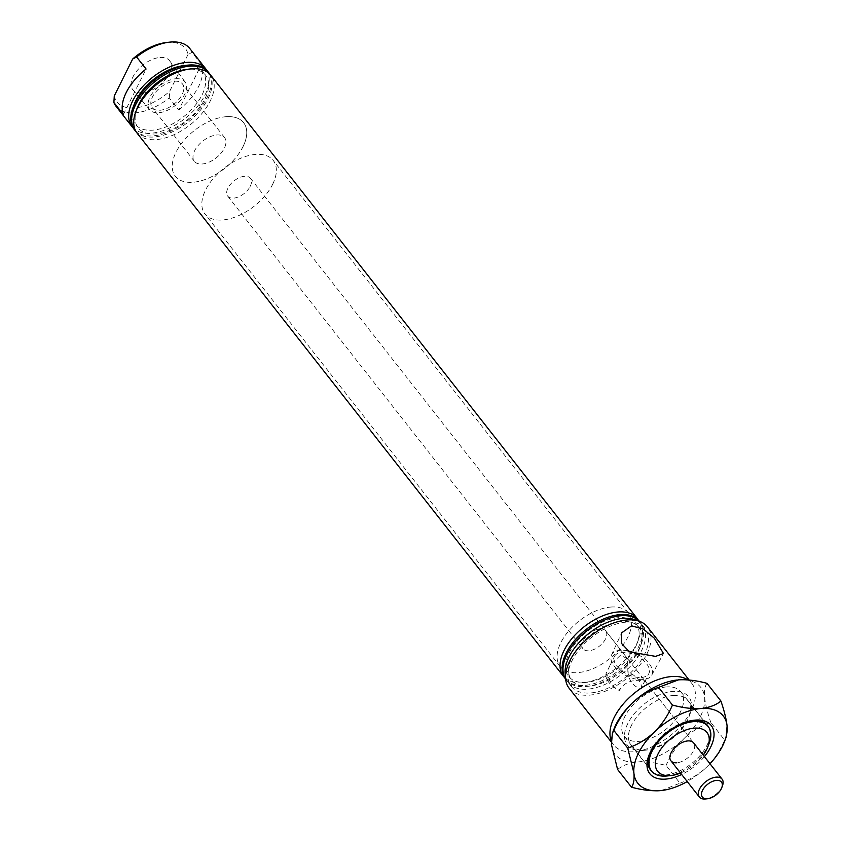 <?xml version="1.0" encoding="UTF-8"?>
<svg xmlns="http://www.w3.org/2000/svg" width="841" height="841" viewBox="0 0 841 841"><rect width="100%" height="100%" fill="white"/><g stroke="black" fill="none" stroke-linecap="round" stroke-linejoin="round"><path stroke-width="0.63" stroke-dasharray="4.21 3.15" d="M137.062 108.394A42.796 23.937 141.9 0 0 155.764 133.908A42.796 23.937 141.9 0 0 204.931 98.849A42.796 23.937 141.9 0 0 188.006 69.246A42.796 23.937 141.9 0 0 186.776 69.372M137.104 133.151A46.854 26.197 141.9 0 0 156.31 139.606A46.854 26.197 141.9 0 0 201.84 113.598A46.854 26.197 141.9 0 0 210.807 75.291M209.703 74.029A46.854 26.197 -38.1 0 1 198.823 112.053A46.854 26.197 -38.1 0 1 154.239 136.967A46.854 26.197 -38.1 0 1 136.147 131.764M134.15 129.377A46.854 26.197 141.9 0 0 153.356 135.843A46.854 26.197 141.9 0 0 198.875 109.835A46.854 26.197 141.9 0 0 207.853 71.527M134.097 104.62A42.796 23.937 141.9 0 0 152.81 130.145A42.796 23.937 141.9 0 0 201.977 95.075A42.796 23.937 141.9 0 0 185.041 65.472A42.796 23.937 141.9 0 0 183.811 65.598M159.979 57.482A23.422 13.099 -38.1 0 1 169.745 60.92A23.422 13.099 -38.1 0 1 164.952 80.042A23.422 13.099 -38.1 0 1 142.339 92.867A23.422 13.099 -38.1 0 1 132.899 89.84A23.422 13.099 -38.1 0 1 137.072 70.655A23.422 13.099 -38.1 0 1 159.979 57.482M175.769 78.76A22.476 12.573 -38.1 0 1 185.136 82.061A22.476 12.573 -38.1 0 1 180.542 100.405A22.476 12.573 -38.1 0 1 158.833 112.726A22.476 12.573 -38.1 0 1 149.782 109.814A22.476 12.573 -38.1 0 1 153.787 91.406A22.476 12.573 -38.1 0 1 175.769 78.76M174.539 81.241A19.206 10.733 -38.1 0 1 182.413 83.89A19.206 10.733 -38.1 0 1 178.734 99.585A19.206 10.733 -38.1 0 1 160.074 110.245A19.206 10.733 -38.1 0 1 152.2 107.595A19.206 10.733 -38.1 0 1 155.879 91.9A19.206 10.733 -38.1 0 1 174.539 81.241M216.715 134.981A19.206 10.733 -38.1 0 1 224.589 137.63A19.206 10.733 -38.1 0 1 220.91 153.325A19.206 10.733 -38.1 0 1 202.25 163.984A19.206 10.733 -38.1 0 1 194.376 161.335A19.206 10.733 -38.1 0 1 198.056 145.64A19.206 10.733 -38.1 0 1 216.715 134.981M619.176 689.315L619.638 689.904L619.176 689.315M641.21 688.695A19.206 10.292 26.5 0 0 627.87 671.696L627.638 658.818L620.469 655.234L610.261 664.926L606.088 673.494C610.061 682.818 614.508 688.485 619.428 690.493C623.265 683.449 630.161 680.043 640.127 680.285L644.816 680.695L641.21 688.695C633.494 686.866 629.047 681.21 627.87 671.696M641.536 677.457A19.206 10.292 26.5 0 0 648.895 673.494A19.206 10.292 26.5 0 0 642.093 659.344A19.206 10.292 26.5 0 0 621.877 652.406A19.206 10.292 26.5 0 0 614.529 656.358A19.206 10.292 26.5 0 0 621.331 670.508A19.206 10.292 26.5 0 0 641.536 677.457M627.775 650.85A22.476 12.058 26.5 0 0 620.206 650.272A22.476 12.058 26.5 0 0 611.491 655.107A22.476 12.058 26.5 0 0 619.712 671.591A22.476 12.058 26.5 0 0 643.218 679.591A22.476 12.058 26.5 0 0 651.722 675.165A22.476 12.058 26.5 0 0 639.202 655.265M599.801 628.91A14.455 8.084 -38.1 0 1 605.73 630.908A14.455 8.084 -38.1 0 1 602.965 642.724A14.455 8.084 -38.1 0 1 588.91 650.755A14.455 8.084 -38.1 0 1 582.981 648.758A14.455 8.084 -38.1 0 1 585.757 636.942A14.455 8.084 -38.1 0 1 599.801 628.91M644.816 680.695L693.667 742.929A14.455 8.084 -38.1 0 1 690.892 754.755A14.455 8.084 -38.1 0 1 676.837 762.776M225.819 116.72A43.375 24.252 -38.1 0 1 243.606 122.702A43.375 24.252 -38.1 0 1 235.301 158.171A43.375 24.252 -38.1 0 1 193.146 182.255A43.375 24.252 -38.1 0 1 175.359 176.263A43.375 24.252 -38.1 0 1 183.674 140.794A43.375 24.252 -38.1 0 1 225.819 116.72M610.692 607.065A43.375 24.252 -38.1 0 1 628.479 613.047A43.375 24.252 -38.1 0 1 620.174 648.516A43.375 24.252 -38.1 0 1 578.019 672.6A43.375 24.252 -38.1 0 1 560.232 666.619A43.375 24.252 -38.1 0 1 568.548 631.149A43.375 24.252 -38.1 0 1 610.692 607.065M564.542 677.562A46.854 26.197 141.9 0 0 582.634 682.766A46.854 26.197 141.9 0 0 583.98 682.629A46.854 26.197 141.9 0 0 638.393 639.917A46.854 26.197 141.9 0 0 638.098 619.828M618.471 617.683A42.796 23.937 141.9 0 0 569.304 652.753A42.796 23.937 141.9 0 0 586.23 682.345A42.796 23.937 141.9 0 0 587.46 682.23A42.796 23.937 141.9 0 0 637.173 643.207A42.796 23.937 141.9 0 0 618.471 617.683M621.436 621.457A42.796 23.937 141.9 0 0 572.269 656.527A42.796 23.937 141.9 0 0 589.194 686.119A42.796 23.937 141.9 0 0 590.424 685.993A42.796 23.937 141.9 0 0 640.138 646.981A42.796 23.937 141.9 0 0 621.436 621.457M565.636 679.034A46.854 26.197 141.9 0 0 566.392 680.075A46.854 26.197 141.9 0 0 585.599 686.54A46.854 26.197 141.9 0 0 586.944 686.403A46.854 26.197 141.9 0 0 641.357 643.691A46.854 26.197 141.9 0 0 640.096 622.224A46.854 26.197 141.9 0 0 639.255 621.247M569.147 688.274A49.745 27.816 141.9 0 0 589.541 695.139A49.745 27.816 141.9 0 0 637.877 667.523A49.745 27.816 141.9 0 0 647.402 626.85M611.228 740.753A49.745 27.816 141.9 0 0 613.552 744.853A49.745 27.816 141.9 0 0 633.946 751.717A49.745 27.816 141.9 0 0 682.282 724.101A49.745 27.816 141.9 0 0 691.807 683.428A49.745 27.816 141.9 0 0 687.949 679.906M666.24 686.939A36.005 20.131 141.9 0 0 631.255 706.924A36.005 20.131 141.9 0 0 624.358 736.369A36.005 20.131 141.9 0 0 639.118 741.342A36.005 20.131 141.9 0 0 674.104 721.347A36.005 20.131 141.9 0 0 681 691.912A36.005 20.131 141.9 0 0 666.24 686.939M565.551 676.469A46.854 26.197 141.9 0 0 568.463 682.713A46.854 26.197 141.9 0 0 587.67 689.178A46.854 26.197 141.9 0 0 633.189 663.171A46.854 26.197 141.9 0 0 642.167 624.863A46.854 26.197 141.9 0 0 636.795 620.553M625.914 622.172A46.854 26.197 141.9 0 0 580.395 648.18A46.854 26.197 141.9 0 0 571.417 686.487A46.854 26.197 141.9 0 0 590.624 692.952A46.854 26.197 141.9 0 0 636.153 666.945A46.854 26.197 141.9 0 0 645.131 628.637A46.854 26.197 141.9 0 0 625.914 622.172M565.499 678.939A46.854 26.197 141.9 0 0 584.705 685.404A46.854 26.197 141.9 0 0 630.235 659.397A46.854 26.197 141.9 0 0 639.202 621.089M166.255 42.534A43.375 24.252 -38.1 0 1 167.496 42.407A43.375 24.252 -38.1 0 1 188.048 54.444L191.979 52.373A46.854 26.197 -38.1 0 0 189.793 48.515M206.739 70.266A46.854 26.197 -38.1 0 1 195.858 108.279A46.854 26.197 -38.1 0 1 151.285 133.193A46.854 26.197 -38.1 0 1 133.183 127.99M178.744 109.992A46.854 26.197 141.9 0 0 201.451 64.442L178.744 109.992L169.272 97.924A46.854 26.197 -38.1 0 1 135.296 112.831A46.854 26.197 -38.1 0 1 116.09 106.365M188.048 54.444L169.661 91.322A43.375 24.252 -38.1 0 1 114.281 95.906M201.451 64.442L191.979 52.373M169.272 97.924L169.661 91.322M709.215 743.108A36.005 20.131 -38.1 0 1 667.397 775.938M680.527 773.037A31.38 17.545 141.9 0 0 703.276 755.176M606.088 673.494A19.206 10.292 26.5 0 0 619.428 690.493M123.375 114.576L146.082 69.025M722.472 785.767A14.455 8.084 -38.1 0 1 721.872 787.144A14.455 8.084 -38.1 0 1 705.683 798.95M272.589 184.431A43.375 24.252 141.9 0 0 273.209 160.421A43.375 24.252 141.9 0 0 239.843 158.634A43.375 24.252 141.9 0 0 205.593 189.971A43.375 24.252 141.9 0 0 204.973 213.982A43.375 24.252 141.9 0 0 238.339 215.769A43.375 24.252 141.9 0 0 272.589 184.431M242.975 146.712A43.375 24.252 141.9 0 0 243.606 122.702A43.375 24.252 141.9 0 0 210.239 120.915A43.375 24.252 141.9 0 0 175.99 152.253A43.375 24.252 141.9 0 0 175.359 176.263A43.375 24.252 141.9 0 0 208.736 178.05A43.375 24.252 141.9 0 0 242.975 146.712M250.25 186.281A14.455 8.084 141.9 0 0 250.46 178.271A14.455 8.084 141.9 0 0 239.338 177.682A14.455 8.084 141.9 0 0 227.922 188.121A14.455 8.084 141.9 0 0 227.722 196.132A14.455 8.084 141.9 0 0 238.844 196.731A14.455 8.084 141.9 0 0 250.25 186.281M643.312 750.424A39.043 21.834 141.9 0 0 644.427 750.309A39.043 21.834 141.9 0 0 689.778 714.713A39.043 21.834 141.9 0 0 672.716 691.439A39.043 21.834 141.9 0 0 627.87 723.418A39.043 21.834 141.9 0 0 643.312 750.424M673.105 695.507A36.152 20.216 -38.1 0 1 687.927 700.5A36.152 20.216 -38.1 0 1 688.905 717.058A36.152 20.216 -38.1 0 1 646.918 750.014A36.152 20.216 -38.1 0 1 645.877 750.119A36.152 20.216 -38.1 0 1 631.055 745.137A36.152 20.216 -38.1 0 1 637.983 715.575A36.152 20.216 -38.1 0 1 673.105 695.507M704.411 756.616A39.043 21.834 -38.1 0 1 681.662 774.477M651.859 771.397A36.152 20.216 141.9 0 0 665.42 775.013A36.152 20.216 141.9 0 0 699.491 756.154A36.152 20.216 141.9 0 0 708.49 726.939M692.816 720.39A36.152 20.216 141.9 0 0 692.648 720.401A36.152 20.216 141.9 0 0 691.607 720.506A36.152 20.216 141.9 0 0 649.62 753.462A36.152 20.216 141.9 0 0 649.22 754.608M661.436 790.529L679.97 783.171L666.072 765.478C655.791 762.671 646.277 761.515 637.531 761.999C629.142 762.934 622.498 765.426 617.599 769.483M679.97 783.171C689.62 779.901 698.503 774.55 706.629 767.118C714.314 759.349 720.327 750.34 724.679 740.101L710.792 722.408C701.142 725.678 692.248 731.029 684.122 738.461C676.437 746.23 670.424 755.239 666.072 765.478M707.029 683.344C704.926 685.993 704.117 690.671 704.6 697.389C705.431 704.453 707.491 712.8 710.792 722.408M724.679 740.101L726.13 737.231M709.983 763.723A54.371 30.402 -38.1 0 1 706.629 767.118A54.371 30.402 -38.1 0 1 687.234 781.573M677.299 679.97A54.371 30.402 141.9 0 1 678.487 679.854A54.371 30.402 -38.1 0 1 704.6 697.389A54.371 30.402 -38.1 0 1 684.122 738.461A54.371 30.402 -38.1 0 1 637.531 761.999A54.371 30.402 -38.1 0 1 611.418 744.474A54.371 30.402 -38.1 0 1 613.772 729.578M185.136 82.061L169.745 60.92M224.589 137.63L182.413 83.89M644.627 682.062L648.895 673.494M651.722 675.165L663.486 653.52M627.638 658.818L605.73 630.908M628.479 613.047L273.209 160.421M611.249 741.909L613.552 744.853M624.358 736.369L649.599 768.516M568.463 682.713L571.417 686.487M565.646 679.139L566.392 680.075M639.36 621.278L640.096 622.224M642.167 624.863L645.131 628.637M681 691.912L706.24 724.059M689.126 680.012L691.807 683.428M640.138 646.981L641.357 643.691M590.424 685.993L586.944 686.403M637.173 643.207L638.393 639.917M587.46 682.23L583.98 682.629M560.232 666.619L204.973 213.982M227.722 196.132L582.981 648.758M611.491 655.107L621.625 632.852M610.261 664.926L614.529 656.358M194.376 161.335L152.2 107.595M149.782 109.814L132.899 89.84M693.667 742.929L250.46 178.271M688.905 717.058L689.778 714.713M646.918 750.014L644.427 750.309M687.927 700.5L707.47 725.394M631.055 745.137L650.598 770.03M649.62 753.462L648.747 755.807M691.607 720.506L694.088 720.211"/><path stroke-width="1.26" d="M638.098 619.828A46.854 26.197 141.9 0 0 637.131 618.45L210.807 75.291A46.854 26.197 141.9 0 0 191.601 68.836A46.854 26.197 141.9 0 0 190.255 68.962L186.776 69.372A42.796 23.937 141.9 0 0 137.062 108.394L135.843 111.674A46.854 26.197 141.9 0 0 137.104 133.151L563.428 676.301A46.854 26.197 141.9 0 0 564.542 677.562M190.255 68.962A46.854 26.197 141.9 0 0 135.843 111.674M136.147 131.764A46.854 26.197 -38.1 0 1 135.033 130.502A46.854 26.197 -38.1 0 1 144.011 92.195A46.854 26.197 -38.1 0 1 189.53 66.187A46.854 26.197 -38.1 0 1 208.736 72.652A46.854 26.197 -38.1 0 1 209.703 74.029M208.736 72.652L207.853 71.527A46.854 26.197 141.9 0 0 188.647 65.062A46.854 26.197 141.9 0 0 187.291 65.199A46.854 26.197 141.9 0 0 132.878 107.9A46.854 26.197 141.9 0 0 134.15 129.377L135.033 130.502M187.291 65.199L183.811 65.598A42.796 23.937 141.9 0 0 134.097 104.62L132.878 107.9M631.602 625.83L643.428 629.152L654.351 638.203L663.486 653.52L655.581 656.39L629.383 651.817L621.331 643.207L621.625 632.852L631.602 625.83M639.202 655.265A22.476 12.058 26.5 0 0 627.775 650.85M703.276 755.176A31.38 17.545 141.9 0 0 707.817 746.861A31.38 17.545 141.9 0 0 694.109 728.159A31.38 17.545 141.9 0 0 658.061 753.862A31.38 17.545 141.9 0 0 670.466 775.56A31.38 17.545 141.9 0 0 671.37 775.476A31.38 17.545 141.9 0 0 680.527 773.037M671.37 775.476L667.397 775.938A36.005 20.131 -38.1 0 1 666.356 776.043A36.005 20.131 -38.1 0 1 651.596 771.071A36.005 20.131 -38.1 0 1 658.492 741.625A36.005 20.131 -38.1 0 1 693.478 721.641A36.005 20.131 -38.1 0 1 708.238 726.613A36.005 20.131 -38.1 0 1 709.215 743.108L707.817 746.861M676.837 762.776A14.455 8.084 -38.1 0 1 670.918 760.79A14.455 8.084 -38.1 0 1 673.683 748.963A14.455 8.084 -38.1 0 1 687.738 740.932A14.455 8.084 -38.1 0 1 693.667 742.929L722.083 779.144A14.455 8.084 -38.1 0 1 722.472 785.767L721.778 787.649A12.142 6.791 141.9 0 0 715.859 780.469A12.142 6.791 141.9 0 0 702.519 790.351A12.142 6.791 141.9 0 0 707.67 798.719A12.142 6.791 141.9 0 0 721.273 788.805A12.142 6.791 141.9 0 0 721.778 787.649M637.131 618.45A46.854 26.197 141.9 0 0 617.925 611.985A46.854 26.197 141.9 0 0 572.395 637.993A46.854 26.197 141.9 0 0 563.428 676.301M639.255 621.247A46.854 26.197 141.9 0 0 620.889 615.759A46.854 26.197 141.9 0 0 576.074 640.926A46.854 26.197 141.9 0 0 565.636 679.034M689.126 680.012L647.402 626.85A49.745 27.816 141.9 0 0 627.008 619.985A49.745 27.816 141.9 0 0 578.671 647.602A49.745 27.816 141.9 0 0 569.147 688.274L611.249 741.909M687.949 679.906A49.745 27.816 141.9 0 0 671.412 676.563A49.745 27.816 141.9 0 0 625.778 701.152A49.745 27.816 141.9 0 0 611.228 740.753M636.795 620.553A46.854 26.197 141.9 0 0 622.96 618.398A46.854 26.197 141.9 0 0 581.415 640.064A46.854 26.197 141.9 0 0 565.551 676.469M639.36 621.278L639.202 621.089A46.854 26.197 141.9 0 0 619.996 614.624A46.854 26.197 141.9 0 0 574.477 640.632A46.854 26.197 141.9 0 0 565.499 678.939L565.646 679.139M133.183 127.99A46.854 26.197 -38.1 0 1 132.069 126.739L116.09 106.365A46.854 26.197 -38.1 0 1 113.892 102.507L123.375 114.576A46.854 26.197 141.9 0 1 146.082 69.025L136.61 56.957A46.854 26.197 -38.1 0 1 169.241 42.187A46.854 26.197 -38.1 0 1 170.586 42.05A46.854 26.197 -38.1 0 1 189.793 48.515L205.782 68.878A46.854 26.197 -38.1 0 1 206.739 70.266M132.069 126.739A46.854 26.197 -38.1 0 1 141.046 88.431A46.854 26.197 -38.1 0 1 186.565 62.423A46.854 26.197 -38.1 0 1 205.782 68.878M113.892 102.507L114.281 95.906L132.668 59.028A43.375 24.252 -38.1 0 1 166.255 42.534L169.241 42.187M136.61 56.957L132.668 59.028M707.67 798.719L705.683 798.95A14.455 8.084 -38.1 0 1 699.334 796.995A14.455 8.084 -38.1 0 1 699.544 788.995A14.455 8.084 -38.1 0 1 710.96 778.545A14.455 8.084 -38.1 0 1 722.083 779.144M681.662 774.477A39.043 21.834 -38.1 0 1 665.809 779.092A39.043 21.834 -38.1 0 1 648.747 755.807A39.043 21.834 -38.1 0 1 694.088 720.211A39.043 21.834 -38.1 0 1 695.213 720.106A39.043 21.834 -38.1 0 1 704.411 756.616M708.49 726.939A36.152 20.216 141.9 0 0 707.47 725.394A36.152 20.216 141.9 0 0 692.816 720.39M672.443 705.042C668.175 715.176 662.161 724.185 654.393 732.069C646.382 739.418 637.489 744.769 627.733 748.122L633.914 773.142C634.419 779.786 633.609 784.474 631.496 787.187L617.599 769.483L611.418 744.474L612.395 733.289L613.846 730.419C618.114 720.285 624.127 711.286 631.896 703.402C639.917 696.043 648.8 690.692 658.556 687.349L678.487 679.854C687.234 679.37 696.747 680.527 707.029 683.344L720.916 701.037C716.027 705.094 709.383 707.596 700.984 708.521C692.248 709.016 682.734 707.849 672.443 705.042L658.556 687.349M627.733 748.122L613.846 730.419M631.496 787.187C641.778 789.993 651.291 791.15 660.038 790.666L661.436 790.529M687.234 781.573A54.371 30.402 -38.1 0 1 661.594 790.508A54.371 30.402 -38.1 0 1 660.038 790.666A54.371 30.402 -38.1 0 1 633.914 773.142A54.371 30.402 -38.1 0 1 654.393 732.069A54.371 30.402 141.9 0 1 700.984 708.521A54.371 30.402 -38.1 0 1 727.108 726.056A54.371 30.402 -38.1 0 1 724.742 740.942L726.13 737.231L727.108 726.056C726.277 718.981 724.217 710.645 720.916 701.037M724.742 740.942A54.371 30.402 -38.1 0 1 709.983 763.723M677.299 679.97A54.371 30.402 141.9 0 0 676.921 680.012A54.371 30.402 141.9 0 0 631.896 703.402A54.371 30.402 -38.1 0 0 613.772 729.578L612.469 733.089M649.22 754.608A36.152 20.216 141.9 0 0 650.598 770.03A36.152 20.216 141.9 0 0 651.859 771.397M649.599 768.516L651.596 771.071M706.24 724.059L708.238 726.613M699.334 796.995L670.918 760.79"/></g></svg>
